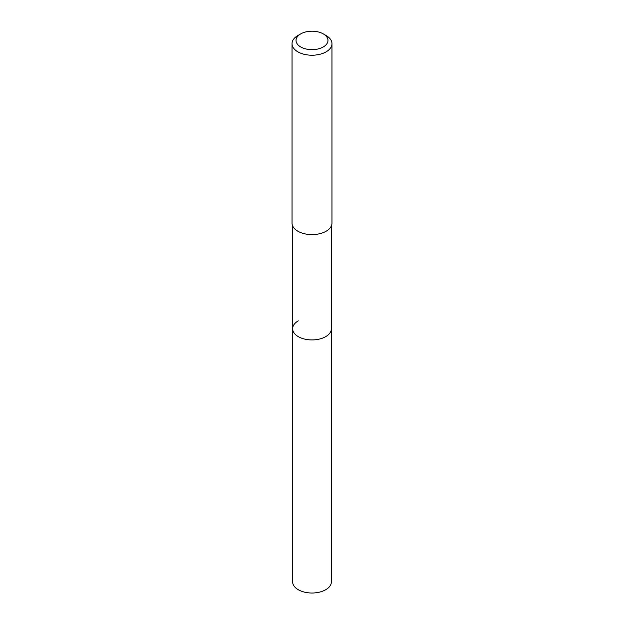<?xml version="1.0" encoding="UTF-8"?>
<svg xmlns="http://www.w3.org/2000/svg" width="624" height="624" viewBox="0 0 624 624"><rect width="100%" height="100%" fill="white"/><g stroke="black" fill="none" stroke-linecap="round" stroke-linejoin="round"><path stroke-width="0.94" d="M292.625 225.872L292.625 581.833A19.375 11.185 0 0 0 304.59 592.16A19.375 11.185 0 0 0 325.697 589.742A19.375 11.185 0 0 0 331.375 581.833L331.375 328.739A19.375 11.185 180 0 1 325.697 336.648A19.375 11.185 180 0 1 304.59 339.074A19.375 11.185 180 0 1 292.625 328.739A19.375 11.185 180 0 1 298.303 320.83M292.625 328.739A19.375 11.185 0 0 0 304.59 339.074A19.375 11.185 0 0 0 325.697 336.648A19.375 11.185 0 0 0 331.375 328.739L331.375 225.872M292.024 43.688L292.024 223.064A19.976 11.528 0 0 0 304.356 233.719A19.976 11.528 0 0 0 326.126 231.223A19.976 11.528 0 0 0 331.976 223.064L331.976 43.688A19.976 11.528 180 0 1 326.126 51.839A19.976 11.528 180 0 1 304.356 54.343A19.976 11.528 180 0 1 292.024 43.688A19.976 11.528 180 0 1 297.874 35.529L300.706 33.899A15.974 9.227 180 0 1 323.294 33.899A15.974 9.227 180 0 1 323.294 46.948A15.974 9.227 180 0 1 300.706 46.948A15.974 9.227 180 0 1 300.706 33.899L297.874 35.529M323.294 33.899L326.126 35.529A19.976 11.528 180 0 1 331.976 43.688"/></g></svg>
